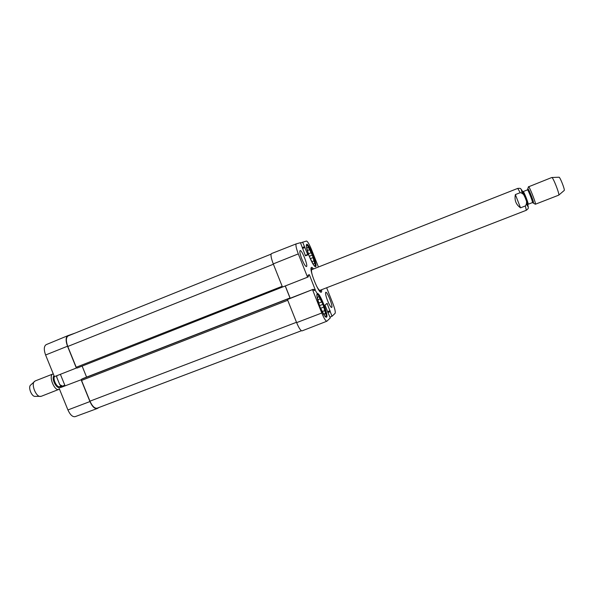 <?xml version="1.0" encoding="UTF-8"?>
<svg xmlns="http://www.w3.org/2000/svg" width="594" height="594" viewBox="0 0 594 594"><rect width="100%" height="100%" fill="white"/><g stroke="black" fill="none" stroke-linecap="round" stroke-linejoin="round"><path stroke-width="0.89" d="M83.108 378.467L81.586 379.202L81.541 380.427L89.954 401.173C92.27 406.266 94.684 408.598 97.201 408.167L301.396 330.739M82.121 366.09L86.59 377.116M68.176 335.892L271.064 254.135L68.176 335.892C65.949 337.392 65.815 340.919 67.775 346.473L76.21 367.263L77.072 368.072L282.61 287.006M287.563 299.458L288.513 298.908M290.117 298.285L285.231 285.974M283.605 286.612L77.072 368.072M64.813 385.216L62.504 386.107L59.779 384.66L56.824 377.42L56.831 375.698M53.26 373.856L35.165 380.954L30.561 385.127C27.948 387.251 31.601 396.592 34.964 396.384L41.179 396.324L59.474 389.137M34.43 381.437C30.97 384.236 35.863 396.762 40.31 396.465M52.985 373.938C48.069 375.408 54.425 391.639 59.029 389.382M60.454 387.704L60.759 386.263M520.522 207.833C515.993 204.603 514.278 200.185 515.362 194.58L520.188 192.679C525.037 193.288 528.504 202.212 525.348 205.955L520.522 207.833L515.362 194.58M551.804 177.509C552.977 176.901 559.986 194.81 558.709 195.159L564.211 190.474C565.221 190.162 559.979 176.767 559.028 177.22L551.774 177.517L528.43 186.858M535.201 204.158L535.372 204.232C536.501 204.329 529.269 185.84 528.504 186.679M81.385 379.663L61.256 387.318M99.146 407.425L97.171 408.546C94.661 408.962 92.256 406.63 89.946 401.551L81.126 379.789M67.798 335.692L46.184 344.639C43.904 346.161 43.711 349.614 45.597 354.989L54.403 376.655L76.359 368.028L67.516 346.22C65.563 340.689 65.682 337.162 67.894 335.647L74.896 333.182M65.065 385.84L60.38 374.302M59.14 388.328L67.924 409.949C70.174 414.864 72.587 417.099 75.156 416.654L97.171 408.546M318.577 289.694L320.27 290.874L320.567 290.117M312.451 269.372L311.724 269.015L311.271 271.027M316.483 285.885C318.206 289.144 319.401 290.615 320.077 290.295M311.969 269.572C311.256 269.795 311.375 271.688 312.325 275.245M315.05 289.902C317.137 293.703 318.636 295.5 319.55 295.285M308.449 253.787L311.108 252.725L312.31 255.071L313.045 257.603L310.387 258.657M312.31 255.071L309.266 256.289C306.675 249.406 305.813 245.426 306.69 244.32C308.91 242.887 318.176 266.253 315.57 266.728C314.181 266.528 312.08 263.038 309.251 256.259M311.932 261.664L313.981 260.848L314.723 263.402L313.187 264.1L309.608 257.143M313.179 264.078L313.662 263.885M306.771 247.943L308.353 247.342L309.563 249.71L307.514 250.534M308.353 247.342L306.786 247.973M307.247 247.705L307.87 247.505M308.91 255.383L306.749 247.869M314.723 263.402L314.256 263.61M306.318 245.76L307.009 245.344C308.457 246.406 310.276 249.621 312.489 255.004C314.56 260.424 315.436 264.011 315.11 265.77L314.315 265.941M309.563 249.71L311.108 252.725M313.045 257.603L313.981 260.848M318.807 303.066L321.71 301.952L322.958 304.336L323.745 307.083L320.678 308.264M322.958 304.336L319.572 305.635M322.349 311.531L324.755 310.61L325.557 313.38L323.737 314.078M323.968 314.516L324.524 314.3L324.064 314.709L320.211 307.388M317.842 297.037L318.852 296.488L320.107 298.893L317.894 299.747M319.691 306.066L317.285 297.616L318.377 296.829M325.557 313.38L323.834 314.271M316.817 295.159L317.649 294.631C319.127 295.686 320.946 298.879 323.129 304.195C325.401 310.157 326.344 314.159 325.958 316.201L324.985 316.357M325.104 313.781L324.524 314.3M320.107 298.893L321.71 301.952M323.745 307.083L324.755 310.61M300.542 242.909L306.445 241.03C307.581 241.313 309.236 244.082 311.419 249.346L318.421 267.01M326.641 287.756L332.863 303.46C334.882 308.791 335.625 312.08 335.098 313.328L332.024 316.283L329.96 317.092M296.228 243.874L271.458 253.601C270.478 254.618 271.079 258.056 273.27 263.899L282.477 287.058L307.558 277.198L308.39 276.752L307.989 275.274L309.229 274.636L309.474 275.022L315.236 289.775L314.04 290.555L313.35 289.241L287.437 299.532L296.629 322.639C298.923 328.096 300.735 330.843 302.056 330.88L326.849 321.228C325.705 321.131 324.012 318.391 321.777 313.016L312.548 289.761M287.437 299.532L313.35 289.248L288.424 298.938M290.191 298.255L285.298 285.944M320.01 306.875C317.174 299.287 316.26 294.839 317.27 293.547C319.765 292.003 329.291 316.721 326.403 317.255C324.963 317.122 322.832 313.662 320.01 306.875M301.871 259.14C300.029 254.254 299.45 251.403 300.111 250.594C301.789 249.517 308.412 266.209 306.452 266.572C305.413 266.439 303.89 263.959 301.871 259.14M327.613 300.764C325.802 295.923 325.193 293.102 325.794 292.285C327.294 291.32 333.412 307.165 331.652 307.454C330.769 307.343 329.425 305.116 327.613 300.764M320.767 290.035L320.292 291.892M311.041 268.25L312.644 269.29M313.461 268.971C312.258 267.337 311.494 266.936 311.145 267.753C309.637 270.47 317.753 291.216 320.708 292.189C321.517 292.552 321.807 291.736 321.577 289.724M328.14 312.979L330.301 317.946L326.849 321.228M328.14 312.986L325 305.064L327.086 303.356L332.024 316.283M302.606 242.1L307.87 254.9L305.464 255.806L300.453 242.694L296.257 243.859L271.458 253.601M307.558 277.198L298.307 253.883C296.154 248.144 295.47 244.795 296.257 243.859M296.488 322.29L89.954 401.173M287.734 300.274L81.541 380.427M287.585 299.049L81.586 379.202M83.101 378.467L288.298 298.619L83.093 378.475M290.013 297.988L288.342 298.641M282.172 286.293L76.21 367.263M273.396 264.226L67.775 346.473M62.504 386.107L63.009 386.635M54.017 375.712C50.765 378.824 57.752 391.075 60.15 386.501M54.373 376.581C52.851 379.915 57.18 387.993 59.749 386.657L61.004 386.167M520.188 192.679L517.768 188.387L311.88 269.594M319.995 290.34L526.329 210.269L525.348 205.955M526.655 204.351C532.773 216.03 518.198 179.054 522.148 192.924M533.286 202.673L533.33 202.703C534.637 203.705 528.326 187.57 528.044 189.189L528.029 189.248M535.268 204.21L532.439 202.591C533.241 202.658 528.007 189.286 527.465 189.872L528.445 186.768M532.439 202.591L528.17 204.254C528.927 204.343 523.7 190.978 523.203 191.55L527.465 189.872M67.516 346.22L45.597 354.989M89.946 401.551L67.924 409.949M308.026 275.594L309.474 275.022M313.684 289.872L315.139 289.308M313.87 290.31L315.236 289.775M326.061 304.195L327.301 303.72M327.532 311.65L330.064 310.684M327.702 312.088L330.167 311.145M327.717 312.117L330.093 311.211M327.888 312.555L330.197 311.679M305.249 255.472L307.774 254.462M302.376 247.557L304.44 246.725M302.48 248.485L305.004 247.475M296.629 322.639L321.777 313.016M273.27 263.899L298.307 253.883M59.779 384.66L61.939 387.05M56.824 377.42L56.638 375.772M526.329 210.269C527.828 209.088 528.46 208.323 528.237 207.967C528.311 207.596 528.779 207.291 525.787 198.968L520.871 188.899C520.671 188.372 519.631 188.201 517.768 188.387M558.679 195.174L535.372 204.232M528.17 204.254L527.732 204.603M522.646 191.595L523.203 191.55M46.184 344.639L67.894 335.647M311.724 269.015L311.026 269.104M320.27 290.874L319.706 291.275M306.927 245.307L306.333 245.04M315.08 265.852L314.827 266.454M317.552 294.587L316.862 294.268M325.913 316.298L325.616 316.996"/></g></svg>
